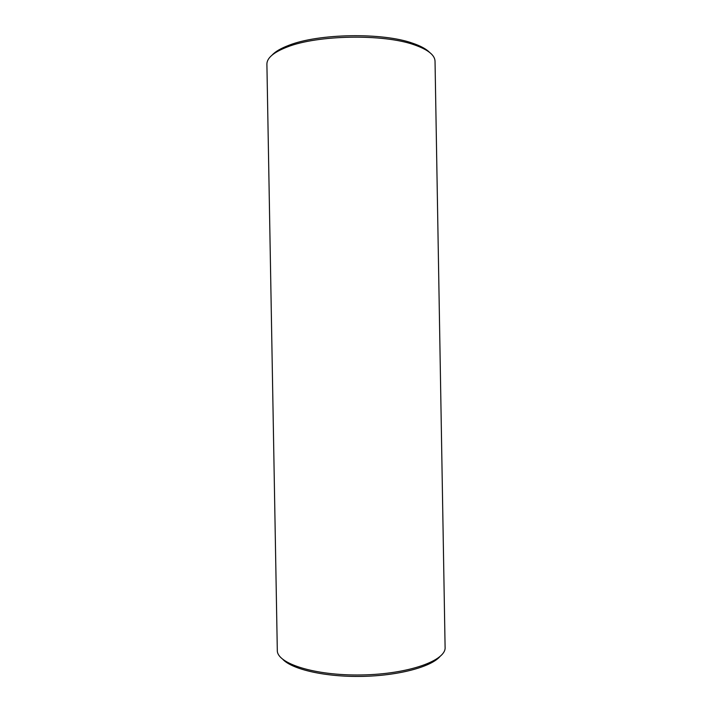 <?xml version="1.0" encoding="UTF-8"?>
<svg xmlns="http://www.w3.org/2000/svg" width="712" height="712" viewBox="0 0 712 712"><rect width="100%" height="100%" fill="white"/><g stroke="black" fill="none" stroke-linecap="round" stroke-linejoin="round"><path stroke-width="1.07" d="M282.967 659.517C292.623 669.547 325.464 677.059 361.678 676.4C397.892 675.795 430.457 667.135 439.758 656.784M277.306 650.323L277.306 650.35C276.692 663.522 314.882 675.839 361.651 674.949C408.43 674.211 446.175 660.558 445.098 647.422L435.032 61.259C434.863 55.091 427.965 49.626 414.34 44.856C383.554 33.713 317.392 34.87 287.016 47.081C273.568 52.323 266.858 58.028 266.902 64.196L277.306 650.323M272.064 55.118C275.295 51.602 280.813 48.363 288.618 45.399C318.273 33.446 382.62 32.325 412.684 43.227C420.587 45.915 426.212 48.968 429.558 52.368M288.618 45.399L287.016 47.081M412.684 43.227L414.34 44.856"/></g></svg>
